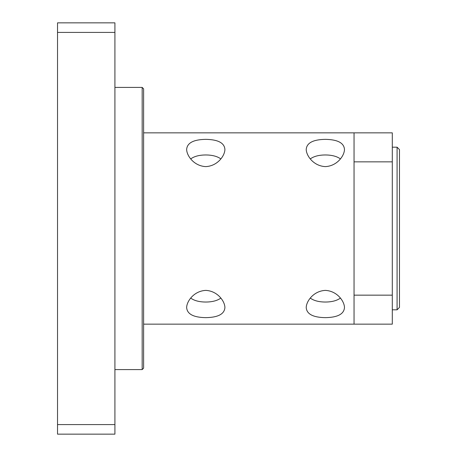 <?xml version="1.0" encoding="UTF-8"?>
<svg xmlns="http://www.w3.org/2000/svg" width="457" height="457" viewBox="0 0 457 457"><rect width="100%" height="100%" fill="white"/><g stroke="black" fill="none" stroke-linecap="round" stroke-linejoin="round"><path stroke-width="0.69" d="M143.612 132.85L354.044 132.85L354.044 161.847L392.3 161.847L392.3 324.15L354.044 324.15L354.044 161.847M205.781 317.644C193.522 317.449 187.147 314.096 186.65 307.584C186.679 301.494 193.739 290.995 205.781 290.384C217.829 290.995 224.884 301.494 224.913 307.584C224.416 314.096 218.04 317.449 205.781 317.644M205.781 139.356C218.04 139.551 224.416 142.904 224.913 149.416C224.884 155.506 217.829 166.005 205.781 166.616C193.739 166.005 186.679 155.506 186.65 149.416C187.147 142.904 193.522 139.551 205.781 139.356M325.344 317.644C313.091 317.449 306.71 314.096 306.219 307.584C306.247 301.494 313.302 290.995 325.344 290.384C337.392 290.995 344.447 301.494 344.475 307.584C343.984 314.096 337.603 317.449 325.344 317.644M325.344 139.356C337.603 139.551 343.984 142.904 344.475 149.416C344.447 155.506 337.392 166.005 325.344 166.616C313.302 166.005 306.247 155.506 306.219 149.416C306.71 142.904 313.091 139.551 325.344 139.356M354.044 132.85L392.3 132.85L392.3 161.847M392.3 295.153L354.044 295.153M392.3 147.194L397.087 147.194L397.087 309.806L392.3 309.806M397.087 309.806L399.475 307.412L399.475 149.588L397.087 147.194M310.292 298.107C313.879 300.695 318.9 302.003 325.344 302.037C331.793 302.003 336.815 300.695 340.402 298.107M340.402 158.893C336.815 156.305 331.793 154.997 325.344 154.963C318.9 154.997 313.879 156.305 310.292 158.893M190.729 298.107C194.316 300.695 199.332 302.003 205.781 302.037C212.231 302.003 217.252 300.695 220.84 298.107M220.84 158.893C217.252 156.305 212.231 154.997 205.781 154.963C199.332 154.997 194.316 156.305 190.729 158.893M142.173 369.587L143.612 368.153L143.612 88.847L142.173 87.413L142.173 369.587L114.913 369.587M114.913 87.413L142.173 87.413M57.525 424.587L57.525 434.15L114.913 434.15L114.913 424.587L57.525 424.587L57.525 32.413L114.913 32.413L114.913 22.85L57.525 22.85L57.525 32.413M114.913 424.587L114.913 32.413M143.612 324.15L354.044 324.15"/></g></svg>
